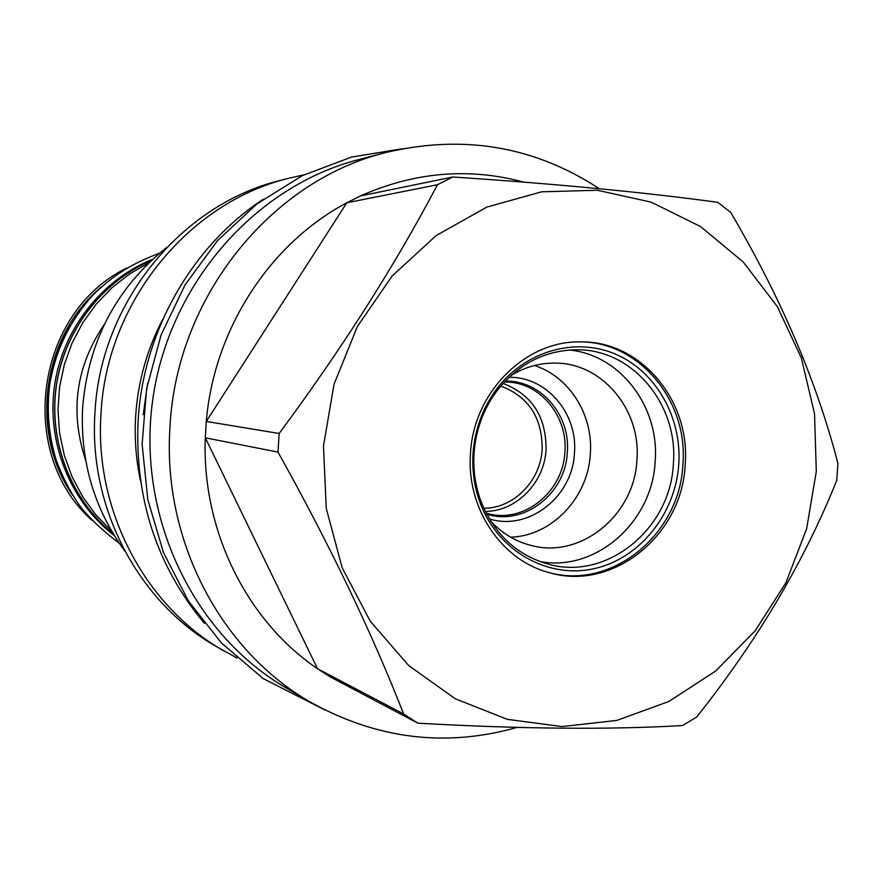 <?xml version="1.0" encoding="UTF-8"?>
<svg xmlns="http://www.w3.org/2000/svg" width="882" height="882" viewBox="0 0 882 882"><rect width="100%" height="100%" fill="white"/><g stroke="black" fill="none" stroke-linecap="round" stroke-linejoin="round"><path stroke-width="1.32" d="M152.586 259.308C101.309 279.837 62.302 329.835 54.397 386.503C46.603 443.194 70.549 501.902 114.318 535.606M151.517 260.3C101.551 281.656 63.923 331.037 56.139 386.746C48.488 442.466 71.277 500.215 113.558 534.36M69.976 326.02C48.025 364.74 42.347 405.72 52.953 448.949M72.589 495.188C28.863 431.893 42.16 335.877 101.441 286.848M126.721 268.051C35.534 312.25 16.063 452.841 91.805 520.159M113.403 534.106C71.288 499.962 48.609 442.356 56.239 386.757C64.011 331.191 101.485 281.898 151.296 260.499M111.65 531.151L96.05 515.121L82.776 496.93L72.126 476.919L64.342 455.487L59.59 433.095L57.98 410.174L59.557 387.22L64.276 364.696L72.059 343.087L82.721 322.812L96.039 304.312L111.716 287.951L129.434 274.048L148.815 262.858M104.528 324.047C75.841 366.339 69.557 411.74 85.664 460.228M167.018 247.18C116.27 287.741 88.134 341.312 82.61 407.903C80.141 461.385 94.242 509.157 124.913 551.195M223.587 650.762C145.133 606.066 94.407 510.689 100.978 414.033C106.336 302.735 188.186 202.562 289.042 178.175L280.509 180.38C180.942 204.47 100.217 303.199 94.947 412.886C88.476 508.153 138.529 602.186 215.969 646.319L237.06 658.049M289.042 178.175L303.981 174.834M140.58 481.153C135.993 459.886 134.351 438.299 135.641 416.403C137.879 381.796 147.007 349.272 163.06 318.843M263.09 199.343C191.813 246.21 143.049 331.566 138.077 421.111C134.781 498.793 156.875 566.211 204.37 623.342M510.965 375.489C525.198 366.824 540.346 362.7 556.399 363.119C603.023 363.649 641.214 410.461 636.914 459.963C634.654 514.89 580.929 559.166 531.14 545.451C515.584 541.482 502.134 533.401 490.778 521.196M534.415 365.512C569.397 376.581 593.377 414.948 590.334 453.855C588.173 497.635 551.856 536.069 510.634 537.171M489.389 518.914C528.814 531.317 572.749 496.665 574.458 452.885C577.908 413.393 546.344 376.393 508.991 377.309M485.343 511.439C516.51 511.373 544.481 482.564 546.068 449.478C546.223 416.602 531.89 394.574 503.071 383.394M500.744 386.062C528.483 396.58 542.287 417.616 542.165 449.17C540.655 480.888 513.699 508.44 483.832 508.241M539.883 561.536C595.78 572.253 652.504 521.957 655.161 461.385C659.769 406.944 620.2 354.652 569.177 350.011M481.484 502.652C475.475 486.974 472.984 470.547 474.02 453.381C475.729 430.041 483.38 409.182 496.974 390.803C518.495 363.682 545.363 350 577.589 349.768C632.934 349.526 678.534 405.025 673.374 463.756C670.706 528.869 606.706 581.249 547.909 564.061C516.962 555.065 494.824 534.602 481.484 502.652L480.756 504.427C498.958 551.636 548.053 578.879 593.74 568.747C639.505 558.879 675.546 514.063 678.776 464.23C681.962 417.418 655.988 371.476 615.658 354.2C575.406 336.825 525.297 350.915 496.753 388.907C482.708 407.881 474.803 429.435 473.039 453.535C471.969 471.264 474.538 488.231 480.756 504.427M548.218 572.33C611.435 590.675 680.022 534.327 682.9 464.439C688.434 401.409 639.604 341.753 580.136 341.885M470.481 453.591C466.236 508.131 501.461 560.434 549.221 572.605C612.769 591.8 682.293 535.198 685.171 464.737C690.782 401.156 641.17 341.102 581.172 341.896C525.859 340.121 473.336 392.214 470.481 453.591M323.474 445.95L326.252 508.341L342.183 567.832L370.242 621.182L408.686 665.557L455.255 698.764L507.337 719.348L562.11 726.57L616.805 720.418L668.754 701.532L715.589 671.092L755.235 630.762L786.016 582.528L806.655 528.649L816.302 471.55L814.527 413.779L801.352 357.927L777.274 306.517L743.217 261.987L700.584 226.575L651.214 202.165L597.39 190.269L541.691 191.802L486.974 207.05L436.171 235.549L392.137 276.022L357.408 326.461L334.058 384.166L323.474 445.95M403.647 713.99L417.859 723.163C521.119 729.028 609.352 729.822 682.569 725.544L696.67 717.044C757.781 640.045 804.461 561.15 836.731 480.381L837.9 463.381C816.842 381.719 781.099 298.05 730.66 212.353L717.716 202.32C645.007 192.353 556.718 183.908 452.852 176.995L437.472 184.735C394.816 265.702 342.04 348.611 279.153 433.481L277.995 452.091C329.78 544.933 371.664 632.229 403.647 713.99L317.531 668.732L330.232 676.913L353.693 689.294M523.864 182.144C469.026 167.348 414.595 171.946 360.551 195.914L346.824 202.772C269.991 243.355 214.039 329.052 206.289 421.453L205.285 437.792L277.995 452.091M205.285 437.792L317.531 668.732C246.695 620.752 201.713 530.402 205.285 437.792M437.472 184.735L346.824 202.772L206.289 421.453L279.153 433.481M310.629 702.237L286.011 687.839C193.015 633.926 136.545 515.893 152.674 400.119C168.616 284.313 255.052 186.069 359.195 159.455L386.79 152.299C271.182 180.237 176.323 297.113 169.972 427.142C162.2 540.038 220.709 650.982 310.629 702.237C377.099 739.16 445.939 747.55 517.128 727.396M330.232 676.913L417.859 723.163M360.551 195.914L452.852 176.995M386.79 152.299C463.954 134.251 534.779 146.39 599.297 188.715M143.237 414.661L147.548 383.538M505.154 381.145C540.49 379.933 570.599 414.849 567.324 452.234C565.726 493.655 523.919 526.289 486.732 514.162M504.394 381.95L507.591 382.038C540.875 383.251 567.909 416.679 564.899 451.97C563.3 491.186 525.165 522.905 489.323 513.974L486.225 513.192M496.974 390.803L496.753 388.907M402.49 148.738L351.4 157.106L302.305 175.65L257.07 203.83L217.457 240.698L185.033 284.941L161.097 334.928L146.599 388.764L142.123 444.396L147.823 499.686L163.457 552.507L188.351 600.885L221.481 643.011L263.189 678.567L324.763 709.933M159.532 253.189C129.048 264.578 110.856 277.367 92.808 295.327C69.843 320.728 55.478 350.496 49.701 384.651C46.603 410.097 48.697 435.024 55.974 459.434C61.696 475.222 69.171 490.039 78.41 503.887C87.351 516.191 101 529.354 119.346 543.378"/></g></svg>
